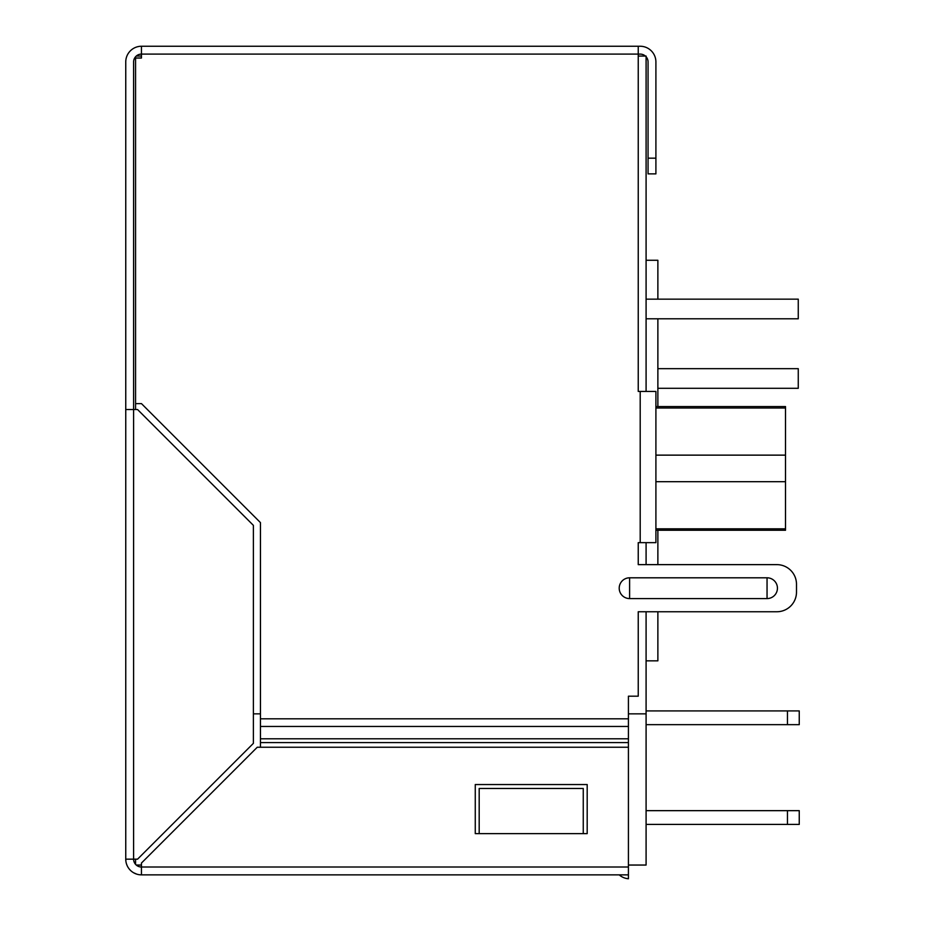 <?xml version="1.0" encoding="UTF-8"?>
<svg xmlns="http://www.w3.org/2000/svg" width="925" height="925" viewBox="0 0 925 925"><rect width="100%" height="100%" fill="white"/><g stroke="black" fill="none" stroke-linecap="round" stroke-linejoin="round"><path stroke-width="1.39" d="M646.089 611.749L646.089 865.048L628.422 865.048M638.238 56.067L646.089 56.067L646.089 391.437M646.089 542.64L646.089 564.632M141.456 865.048L136.264 865.048M257.266 747.238L141.456 863.048L141.456 867.014L628.422 867.014L628.422 747.238L257.266 747.238L141.444 863.06L141.456 867.014A7.851 7.851 0 0 1 133.605 859.163L125.754 859.163L125.754 61.963A15.713 15.713 0 0 1 141.456 46.25L141.456 56.067L136.264 56.067M657.872 388.303L798.263 388.303L798.263 368.67L657.872 368.67M646.089 318.79L798.263 318.79L798.263 299.157L646.089 299.157M253.381 713.857L260.445 713.857M628.422 713.857L646.089 713.857M135.57 56.76L135.57 409.509M133.605 859.163L137.571 859.163L253.381 743.353L253.381 525.354L137.536 409.509L133.605 409.509L133.605 859.163L135.57 859.163L135.57 864.355M646.089 824.406L787.464 824.406L787.464 810.658L646.089 810.658M646.089 724.657L787.464 724.657L787.464 710.909L646.089 710.909M787.464 724.657L799.246 724.657L799.246 710.909L787.464 710.909M787.464 810.658L799.246 810.658L799.246 824.406L787.464 824.406M657.872 299.157L657.872 260.272L646.089 260.272M657.872 318.79L657.872 406.561M655.906 406.561L785.498 406.561L785.498 408.006L655.906 408.006M785.498 408.006L785.498 530.268L655.906 530.268M785.498 481.694L655.906 481.694M655.906 455.135L785.498 455.135M655.906 528.822L785.498 528.822M646.089 660.843L657.872 660.843L657.872 611.749L776.861 611.749A19.633 19.633 0 0 0 796.494 592.116L796.494 584.265A19.633 19.633 0 0 0 776.861 564.632L638.238 564.632L638.238 542.64L640.204 542.64L640.204 391.437L638.238 391.437L638.238 54.101L640.204 54.101A7.851 7.851 0 0 1 645.396 56.067M776.861 564.632L657.872 564.632L657.872 530.268M776.861 611.749L638.238 611.749L638.238 696.19L628.422 696.19L628.422 747.238M135.57 403.612L141.456 403.612L260.445 522.602L260.445 747.238M646.089 56.76A7.851 7.851 0 0 1 648.055 61.963L648.055 158.175L655.906 158.175L655.906 61.963A15.713 15.713 0 0 0 640.204 46.25L638.238 46.25L638.238 54.101L141.456 54.101L141.456 58.032L135.57 58.032M777.439 588.184A10.395 10.395 0 0 1 767.045 598.579L629.601 598.579A10.395 10.395 0 0 1 619.207 588.184A10.395 10.395 0 0 1 629.601 577.801L767.045 577.801A10.395 10.395 0 0 1 777.439 588.184M640.204 391.437L655.906 391.437L655.906 542.64L640.204 542.64M125.754 409.509L133.605 409.509L133.605 61.963A7.851 7.851 0 0 1 141.456 54.101M796.494 584.265L796.494 592.116M141.456 46.25L638.238 46.25M648.055 158.175L648.055 173.877L655.906 173.877L655.906 158.175M125.754 859.163L125.904 861.337L125.754 859.163A15.713 15.713 0 0 0 141.456 874.865L139.282 874.715M139.848 866.841L138.415 866.401L139.848 866.841M138.253 866.332L136.623 865.349M135.27 863.996L134.287 862.366M134.218 862.192L133.778 860.77L134.218 862.192M136.738 874.137L133.605 872.761L136.738 874.137M126.933 865.129L126.482 863.881M133.605 872.761L135.455 873.674M628.422 867.014L628.422 874.865L141.456 874.865L141.456 867.014M628.422 874.865L628.422 878.75A15.713 15.713 0 0 1 619.207 874.865M475.265 784.539L475.265 833.633L587.19 833.633L587.19 784.539L475.265 784.539M479.185 833.633L479.185 788.47L583.259 788.47L583.259 833.633M628.422 738.786L260.445 738.786M628.422 726.449L260.445 726.449M260.445 718.817L628.422 718.817M260.445 742.59L628.422 742.59M767.045 598.579L767.045 577.801M629.601 577.801L629.601 598.579"/></g></svg>
